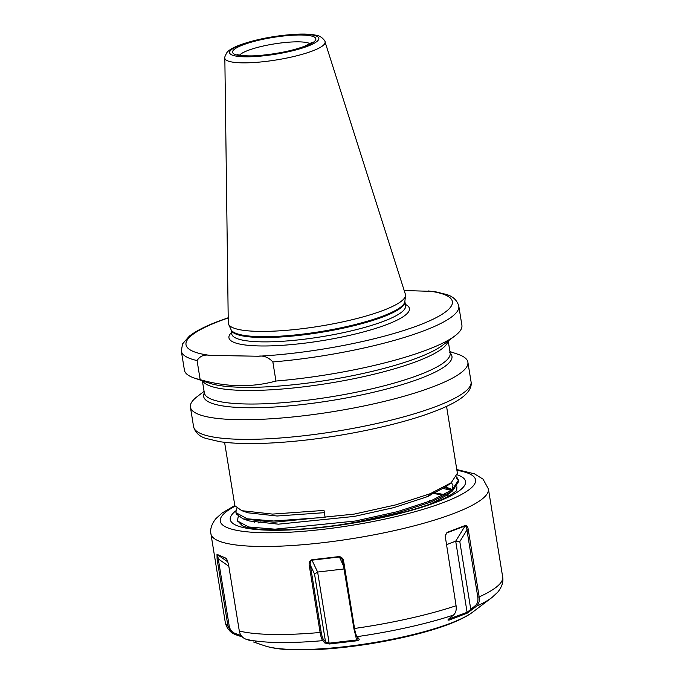 <?xml version="1.0" encoding="UTF-8"?>
<svg xmlns="http://www.w3.org/2000/svg" width="684" height="684" viewBox="0 0 684 684"><rect width="100%" height="100%" fill="white"/><g stroke="black" fill="none" stroke-linecap="round" stroke-linejoin="round"><path stroke-width="1.03" d="M228.268 322.857A89.741 17.425 -9.2 0 0 228.584 324.25A89.741 17.425 -9.2 0 0 258.586 331.381A89.741 17.425 -9.2 0 0 383.638 310.228A89.741 17.425 -9.2 0 0 405.501 295.599A89.741 17.425 -9.2 0 0 405.356 294.171L325.011 41.801A50.761 9.858 170.8 0 1 312.725 50.873A50.761 9.858 170.8 0 1 257.423 62.27A50.761 9.858 170.8 0 1 224.839 58.02L228.268 322.857M204.336 392.898A125.77 24.419 -9.2 0 0 246.086 407.724A125.77 24.419 -9.2 0 0 388.734 388.444A125.77 24.419 -9.2 0 0 450.175 353.081M197.069 360.562A140.545 27.283 170.8 0 1 181.328 351.08L184.423 370.181A140.545 27.283 -9.2 0 0 194.324 378.047L209.201 383.117A125.77 24.419 -9.2 0 0 242.777 387.315A125.77 24.419 -9.2 0 0 442.471 345.334L454.988 335.835A140.545 27.283 -9.2 0 0 461.897 325.233L458.802 306.141A140.545 27.283 170.8 0 1 424.602 330.509A140.545 27.283 170.8 0 1 272.848 361.947C268.496 357.27 263.588 355.372 258.133 356.244L210.014 355.372C204.217 354.303 199.908 356.031 197.069 360.562L200.164 379.663C213.305 383.399 226.224 385.408 238.913 385.699C251.635 385.861 263.973 384.305 275.943 381.039A140.545 27.283 -9.2 0 0 427.697 349.609A140.545 27.283 -9.2 0 0 454.988 335.835M204.088 391.368L197.317 396.515A140.545 27.283 -9.2 0 0 190.408 407.108A140.545 27.283 -9.2 0 0 237.827 419.668A140.545 27.283 -9.2 0 0 433.673 386.537A140.545 27.283 -9.2 0 0 467.882 362.169A140.545 27.283 -9.2 0 0 457.972 354.295L449.927 351.55M224.583 442.326L234.757 505.117L234.945 505.835L241.76 510.683L272.514 514.094L324.002 510.418L325.122 517.326L273.634 521.011L247.275 518.805L236.066 512.744L235.877 512.025L236.271 514L243.077 518.848L273.839 522.26L354.201 514.103L395.951 504.835L430.193 493.72L451.184 482.767L457.391 473.243L446.558 406.373M236.938 508.315L235.877 512.025M238.263 516.48L237.391 520.909L248.6 526.971L274.959 529.177L355.321 521.02L397.071 511.752L431.313 500.628L452.141 489.804L458.511 480.159L456.673 476.91M335.16 525.586L355.526 522.277L397.276 513L431.51 501.885L452.509 490.932L458.716 481.408L458.511 480.159M260.937 521.824L258.253 522.961M458.571 480.792L456.262 477.62M452.261 489.419L450.782 488.949M451.423 490.334L442.215 488.273M430.886 495.096L427.979 494.934M275.943 381.039L272.848 361.947M194.324 378.047A140.545 27.283 -9.2 0 0 200.164 379.663M458.802 306.141C457.109 300.276 452.988 296.386 446.43 294.471L434.186 291.444L404.193 290.52M431.749 500.457L429.646 500.269M448.858 496.02L447.353 495.464M444.463 494.6L433.006 492.557M255.842 521.37L254.226 522.268M451.748 490.095L444.771 486.897M431.467 503.586L447.268 494.917L452.509 490.932M452.304 489.684L452.979 485.093L451.312 482.665M246.591 519.849L249.309 520.977L278.414 524.175L354.355 516.411L393.796 507.622L426.149 497.088L445.942 486.751L448.259 484.802M241.76 510.683L247.984 512.812L277.097 516.01L324.37 512.675M448.259 619.259L467.223 612.283L475.371 605.588C477.509 603.673 478.321 600.843 477.808 597.106L466.941 529.997C466.804 527.629 466.172 526.278 465.052 525.945L446.789 532.947L445.173 535.965M456.604 490.779L449.833 495.481C445.19 498.106 438.871 500.876 430.886 503.8C408.87 511.683 381.903 518.216 349.986 523.414C314.683 528.869 285.433 530.878 262.237 529.442C255.371 528.946 250.036 528.176 246.214 527.15L242.495 525.902L237.245 520.438M452.252 489.727L444.839 486.854M431.356 493.249L443.659 495.019M432.562 492.745L435.306 493.053M242.375 636.975L234.8 634.419L231.628 632.649L227.96 626.168L217.093 559.059L216.999 554.339L226.216 558.315M216.999 554.339L226.566 558.606L228.439 563.907L239.306 631.007C240.101 635.094 242.367 637.839 246.103 639.249L250.096 640.592M239.306 631.007A140.545 27.283 -9.2 0 0 320.112 632.478L309.245 565.369C308.775 562.727 309.63 560.854 311.801 559.76L339.247 556.562C341.812 557.109 343.291 558.708 343.676 561.359L354.543 628.468C355.235 632.546 356.082 635.274 357.091 636.642L359.066 638.967C359.553 639.685 358.741 640.301 356.629 640.814L329.278 644.003L324.755 642.969L322.788 640.643C321.694 639.275 320.805 636.556 320.112 632.478L321.189 632.144C321.813 635.846 322.6 638.317 323.549 639.549L325.524 641.883L329.149 643.174L356.381 640.002L358.211 638.069L356.236 635.744C355.287 634.513 354.5 632.042 353.867 628.339L342.479 559.623L339.324 556.99L312.084 560.162C310.442 561.102 309.852 562.727 310.314 565.035L321.189 632.144M456.083 605.75L445.181 535.888L447.011 532.46L465.411 525.398C466.941 525.671 467.907 527.133 468.301 529.792L479.168 596.901C479.732 601.005 478.826 604.126 476.449 606.263L467.223 613.146L448.875 620.183L447.9 619.978L448.841 618.892L453.441 615.087C455.766 612.975 456.647 609.863 456.083 605.75A140.545 27.283 -9.2 0 1 354.543 628.468L353.867 628.339M256.03 642.686L255.474 641.831M444.104 487.264L451.303 489.778M456.886 486.777L456.698 490.565M466.539 526.723L467.907 528.151M311.801 559.76L317.624 572.046L344.249 568.943M329.278 644.003L317.624 572.046L314.546 574.115L310.314 565.035L309.245 565.369M358.331 638.386L359.066 638.967M355.483 634.444L356.629 640.814M324.755 642.969L325.524 641.883L314.546 574.115M356.236 635.744L357.091 636.642A134.919 26.197 170.8 0 0 453.441 615.087M246.103 639.249A134.919 26.197 170.8 0 0 322.788 640.643L323.549 639.549M343 561.231L343.676 561.359M343.907 566.822L339.247 556.562M446.207 544.797L455.698 541.155L459.802 541.617L470.78 609.384L471.849 610.06M228.028 562.034L217.589 554.775L229.226 626.074C229.952 629.776 232.013 632.273 235.407 633.546L241.084 635.453M448.875 620.183L448.892 618.849M465.411 525.398L455.698 541.155L467.223 613.146M475.371 605.588L476.449 606.263A134.919 26.197 170.8 0 0 492.01 597.465L472.781 612.069A112.236 21.794 -9.2 0 1 371.002 643.063A112.236 21.794 -9.2 0 1 264.631 645.781C274.079 648.808 284.099 649.484 291.777 649.8L320.138 649.39C336.203 648.449 353.124 646.551 370.899 643.687C415.735 636.325 456.348 624.569 472.781 612.069M459.802 541.617L466.941 529.997L468.301 529.792M447.011 532.46L445.318 535.341M234.8 634.419L235.407 633.546M217.093 559.059L218.35 558.965L228.815 566.241M305.62 46.102A42.211 8.199 170.8 0 1 246.787 56.054A42.211 8.199 170.8 0 1 242.82 44.964A42.211 8.199 170.8 0 1 301.644 35.012A42.211 8.199 170.8 0 1 305.62 46.102M310.083 43.725A36.594 7.105 -9.2 0 0 298.874 41.852A36.594 7.105 -9.2 0 0 247.882 50.479A36.594 7.105 -9.2 0 0 239.614 55.139M405.338 304.371A91.425 17.75 170.8 0 1 387.187 324.404A91.425 17.75 170.8 0 1 277.524 345.6A91.425 17.75 170.8 0 1 231.508 332.527M384.151 321.087A88.048 17.091 -9.2 0 0 405.578 305.825L404.868 301.482A88.048 17.091 170.8 0 1 355.116 325.404A88.048 17.091 170.8 0 1 260.741 337.486A88.048 17.091 170.8 0 1 231.038 329.637L231.739 333.98A88.048 17.091 -9.2 0 0 261.442 341.846A88.048 17.091 -9.2 0 0 384.151 321.087M228.584 324.25L231.047 329.662A88.168 17.117 -9.2 0 0 260.527 336.665A88.168 17.117 -9.2 0 0 352.97 325.08A88.168 17.117 -9.2 0 0 404.868 301.516L405.501 295.599M240.606 44.922A45.195 8.772 -9.2 0 0 244.855 56.798A45.195 8.772 -9.2 0 0 307.834 46.144A45.195 8.772 -9.2 0 0 303.585 34.268A45.195 8.772 -9.2 0 0 240.606 44.922M193.589 426.748A140.545 27.283 -9.2 0 0 285.604 437.572A140.545 27.283 -9.2 0 0 436.854 406.176A140.545 27.283 -9.2 0 0 471.062 381.809C471.934 386.742 469.25 391.735 463 396.788C456.681 401.713 447.242 406.57 434.691 411.349C401.876 424.089 347.412 435.879 299.164 440.787C265.948 444.164 239.503 444.472 219.855 441.702L205.961 438.427C199.403 436.503 195.282 432.613 193.589 426.748L190.408 407.108M204.627 392.368L204.328 392.864A124.522 24.179 -9.2 0 0 246.343 403.988A124.522 24.179 -9.2 0 0 379.868 386.887A124.522 24.179 -9.2 0 0 450.166 353.047L448.217 340.974M447.943 341.179A124.522 24.179 170.8 0 1 373.789 374.276A124.522 24.179 170.8 0 1 244.145 390.427A124.522 24.179 170.8 0 1 202.695 380.902M228.208 317.957A134.919 26.197 -9.2 0 0 218.837 321.343A134.919 26.197 -9.2 0 0 210.014 355.372M258.133 356.244A134.919 26.197 -9.2 0 0 419.54 324.994A134.919 26.197 -9.2 0 0 428.355 290.957M477.808 597.106L479.168 596.901A140.545 27.283 -9.2 0 0 500.124 583.572A140.545 27.283 -9.2 0 0 502.672 576.971L488.41 488.94A140.545 27.283 170.8 0 1 485.862 495.549A140.545 27.283 170.8 0 1 338.375 540.711A140.545 27.283 170.8 0 1 210.937 533.888C209.971 529.194 211.604 524.132 215.845 518.694L222.026 513.06L234.834 505.485M235.091 506.186A129.302 25.103 -9.2 0 0 222.616 515.12A129.302 25.103 -9.2 0 0 323.241 529.305A129.302 25.103 -9.2 0 0 473.208 485.931A129.302 25.103 -9.2 0 0 456.921 470.31M457.382 474.867A119.187 23.136 170.8 0 1 463.401 487.068A119.187 23.136 170.8 0 1 325.174 527.056A119.187 23.136 170.8 0 1 232.423 513.983A119.187 23.136 170.8 0 1 235.877 510.786M450.662 488.889A107.944 20.956 -9.2 0 0 444.617 486.982M231.628 632.649C227.994 629.562 225.848 625.98 225.198 621.91A140.545 27.283 -9.2 0 0 227.96 626.168L229.226 626.074M311.28 43.562L311.742 42.553L304.483 46.298C292.453 50.667 277.909 53.685 260.852 55.353C245.265 56.917 236.066 54.583 237.673 54.549L238.425 55.361M427.876 494.626L428.364 496.182M224.839 58.02C224.326 57.892 225.019 56.079 226.9 52.582C228.636 50.214 232.825 47.718 239.468 45.118C256.449 39.091 275.601 35.457 296.924 34.2C304.953 33.841 311.374 34.2 316.196 35.286C322.19 35.884 325.832 42.237 325.011 41.801M237.194 520.191L237.365 521.208M181.328 351.08L182.551 343.898L189.323 336.152C195.641 331.21 205.106 326.336 217.7 321.54L228.199 317.761M204.328 392.864L202.378 380.791M467.882 362.169L471.062 381.809M450.166 353.047L449.73 352.67M243.077 518.848L249.309 520.977M451.184 482.767L445.942 486.751M225.198 621.91L210.937 533.888M264.631 645.781L253.465 641.977M502.672 576.971C503.595 581.802 501.962 586.863 497.764 592.156L492.01 597.465M488.41 488.94L483.066 479.159L474.474 473.85L456.792 469.54"/></g></svg>
